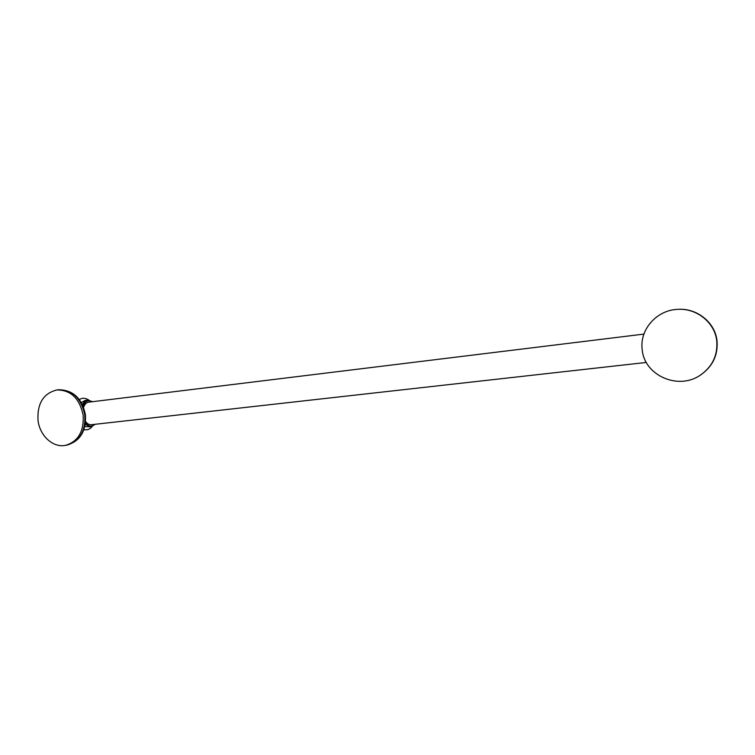 <?xml version="1.0" encoding="UTF-8"?>
<svg xmlns="http://www.w3.org/2000/svg" width="755" height="755" viewBox="0 0 755 755"><rect width="100%" height="100%" fill="white"/><g stroke="black" fill="none" stroke-linecap="round" stroke-linejoin="round"><path stroke-width="1.13" d="M56.946 389.948C43.431 393.289 37.118 403.434 38.024 420.412C39.76 435.814 53.124 448.074 65.572 445.356C78.19 441.496 84.06 431.416 83.163 415.127C79.539 398.395 70.8 390.005 56.946 389.948L58.616 389.759C72.442 389.807 81.172 398.187 84.787 414.882C85.683 431.133 79.822 441.184 67.223 445.044C80.341 440.939 86.4 430.841 85.409 414.769C82.021 398.291 73.084 389.957 58.616 389.759M91.487 424.688L91.251 424.725C89.184 424.895 87.297 423.829 85.608 421.526M83.569 407.379C84.636 404.312 86.287 402.585 88.533 402.189L88.656 402.17M84.834 426.518L90.883 426.896L85.258 424.423M82.418 404.68C83.739 401.981 85.513 400.471 87.731 400.15L85.032 400.48L81.295 402.566M700.347 375.15C712.371 366.694 717.835 355.312 716.75 341.005C714.919 322.621 696.686 308.021 677.754 309.352C656.529 310.003 639.325 329.907 642.212 349.725C644.241 375.282 678.132 390.618 700.347 375.15L700.668 374.942C712.663 366.505 718.118 355.152 717.033 340.892C718.109 355.161 712.654 366.515 700.668 374.942M82.993 405.945C85.211 401.047 88.269 399.64 92.157 401.745M94.809 424.329C91.78 427.103 88.656 426.688 85.457 423.083M678.141 309.333C697.016 308.002 715.193 322.564 717.024 340.892C715.212 322.564 697.035 308.002 678.141 309.333L677.754 309.352M65.572 445.356L67.223 445.044M79.35 399.621C82.097 397.668 85.296 397.838 88.967 400.131M92.082 426.632C89.949 429.265 87.231 430.274 83.909 429.661M87.731 400.15L92.629 401.688M95.281 424.272L90.883 426.896M91.251 424.725L646.337 362.438M88.59 402.179L643.911 334.097"/></g></svg>
